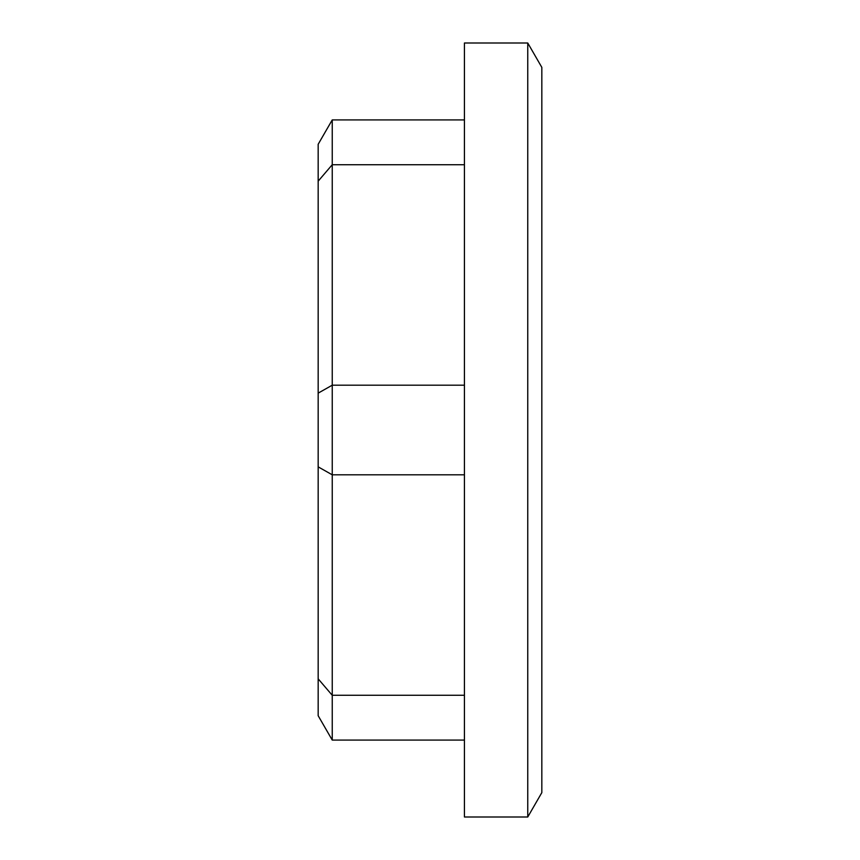 <?xml version="1.0" encoding="UTF-8"?>
<svg xmlns="http://www.w3.org/2000/svg" width="860" height="860" viewBox="0 0 860 860"><rect width="100%" height="100%" fill="white"/><g stroke="black" fill="none" stroke-linecap="round" stroke-linejoin="round"><path stroke-width="1.29" d="M527.76 43L541.832 67.381L541.832 792.619L527.76 817L527.76 43L464.432 43L464.432 817L527.76 817M332.239 119.916L332.239 740.084L318.168 715.713L318.168 144.286L332.239 119.916L464.432 119.916M464.432 385.194L332.239 385.194L318.168 393.138M464.432 164.722L332.239 164.722L318.168 181.159M464.432 474.806L332.239 474.806L318.168 466.862M318.168 678.841L332.239 695.278L464.432 695.278M464.432 740.084L332.239 740.084"/></g></svg>
